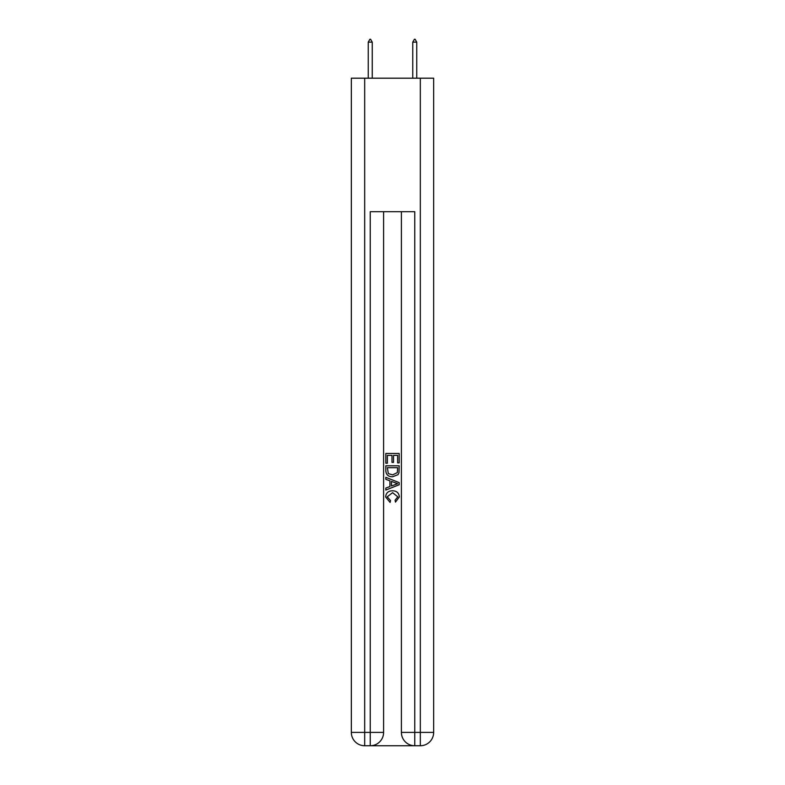 <?xml version="1.0" encoding="UTF-8"?>
<svg xmlns="http://www.w3.org/2000/svg" width="785" height="785" viewBox="0 0 785 785"><rect width="100%" height="100%" fill="white"/><g stroke="black" fill="none" stroke-linecap="round" stroke-linejoin="round"><path stroke-width="1.18" d="M371.246 745.75L413.754 745.75M364.682 78.196L364.682 732.395L351.337 732.395L351.337 78.196L433.663 78.196L433.663 732.395L420.318 732.395L420.318 78.196M414.755 745.75L414.755 732.395L401.4 732.395A13.355 13.355 0 0 0 414.755 745.75L420.318 745.75L420.318 732.395L414.755 732.395L414.755 211.705L370.245 211.705L370.245 732.395L364.682 732.395L364.682 745.75L370.245 745.75A13.355 13.355 0 0 0 383.6 732.395L370.245 732.395L370.245 745.75M383.6 211.705L383.6 732.395M401.4 732.395L401.4 211.705M420.318 745.75A13.355 13.355 0 0 0 433.663 732.395M351.337 732.395A13.355 13.355 0 0 0 364.682 745.75M385.827 463.238L385.827 453.475L399.173 453.475L399.173 462.895L397.632 462.895L397.632 455.359L393.53 455.359L393.53 462.385L391.99 462.385L391.99 455.359L387.368 455.359L387.368 463.238L385.827 463.238M385.827 470.588L385.827 465.799L399.173 465.799L398.986 472.727L398.024 474.67L392.569 476.76C388.3 476.78 386.053 474.719 385.827 470.588M387.368 467.683L388.31 473.59L392.598 474.876L397.357 472.599L397.632 467.683L387.368 467.683M385.827 479.321L385.827 477.329L399.173 482.628L399.173 484.747L385.827 490.056L385.827 488.054L389.929 486.533L389.929 480.842L385.827 479.321M395.169 482.775L391.47 481.411L391.47 485.964L397.632 483.688L395.169 482.775M387.191 496.807L390.537 500.555L390.096 502.429L385.651 496.983C386.014 492.882 388.33 490.821 392.598 490.792C396.7 490.88 398.947 492.931 399.349 496.944L395.463 502.096L395.061 500.212L397.809 496.856L392.608 492.676L387.191 496.807M372.247 42.145L370.579 39.25L369.912 39.25L368.243 42.145L372.247 42.145L372.247 78.196M368.243 42.145L368.243 78.196M414.421 39.25L415.088 39.25L416.757 42.145L412.753 42.145L414.421 39.25M416.757 78.196L416.757 42.145M412.753 78.196L412.753 42.145"/></g></svg>
